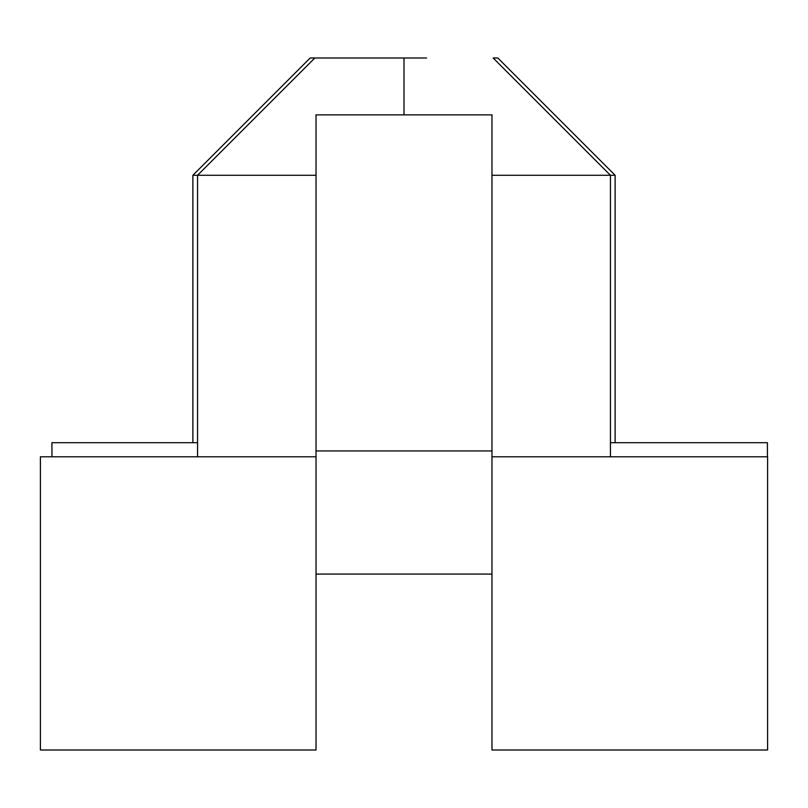 <?xml version="1.0" encoding="UTF-8"?>
<svg xmlns="http://www.w3.org/2000/svg" width="808" height="808" viewBox="0 0 808 808"><rect width="100%" height="100%" fill="white"/><g stroke="black" fill="none" stroke-linecap="round" stroke-linejoin="round"><path stroke-width="1.21" d="M314.857 57.994L197.566 175.286L192.88 175.286L310.171 57.994L404 57.994L404 114.857L404 57.994L310.171 57.994L192.88 175.286L316.029 175.286M615.12 175.286L497.829 57.994L493.143 57.994L497.829 57.994L615.12 175.286L610.434 175.286L615.12 175.286L615.12 442.703L615.12 175.286M192.88 175.286L192.88 442.703L192.88 175.286M767.6 456.783L491.971 456.783L767.6 456.783L767.6 750.006L491.971 750.006L767.6 750.006L767.6 456.783M491.971 574.074L491.971 750.006L491.971 574.074L316.029 574.074L316.029 114.857L491.971 114.857L491.971 574.074L316.029 574.074L316.029 450.955L491.971 450.955L316.029 450.955L316.029 114.857L491.971 114.857L491.971 574.074M316.029 456.783L40.4 456.783L40.4 750.006L40.4 456.783L316.029 456.783M316.029 750.006L40.4 750.006L316.029 750.006L316.029 574.074L316.029 750.006M491.971 175.286L610.434 175.286L610.434 456.783M426.553 57.994L404 57.994M767.418 442.703L610.434 442.703L767.418 442.703L767.418 456.783L767.418 442.703M197.566 442.703L51.944 442.703L197.566 442.703M51.944 456.783L51.944 442.703L51.944 456.783M197.566 456.783L197.566 175.286M493.143 57.994L610.434 175.286"/></g></svg>
